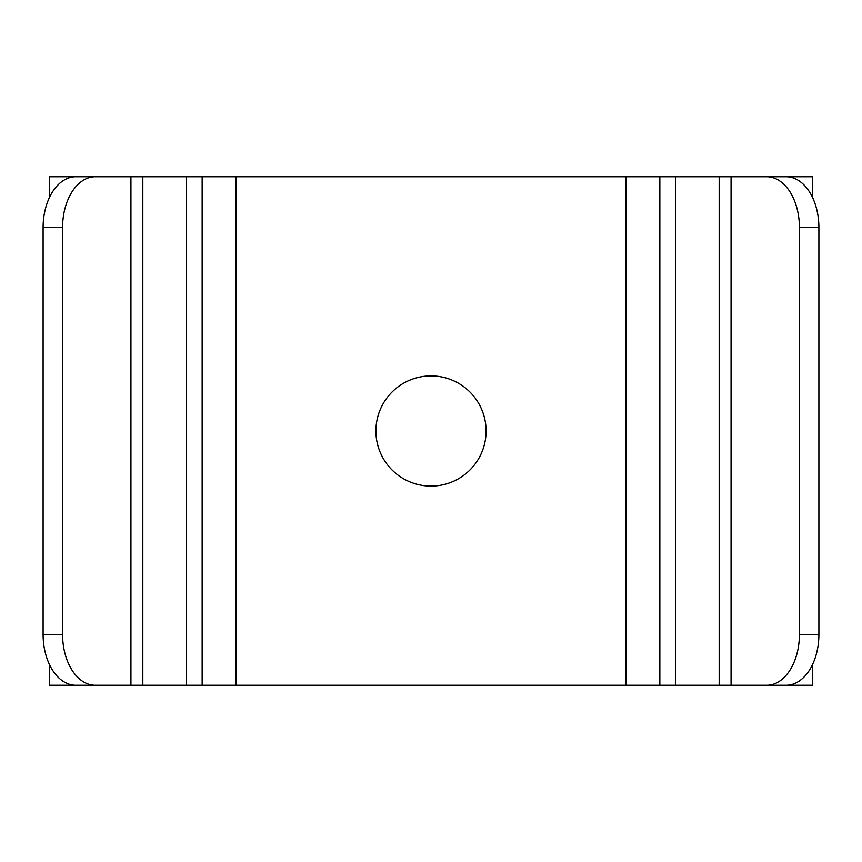 <?xml version="1.0" encoding="UTF-8"?>
<svg xmlns="http://www.w3.org/2000/svg" width="862" height="862" viewBox="0 0 862 862"><rect width="100%" height="100%" fill="white"/><g stroke="black" fill="none" stroke-linecap="round" stroke-linejoin="round"><path stroke-width="1.29" d="M49.587 664.839L49.587 685.268L111.446 685.268M49.587 197.161L49.587 176.732L111.446 176.732M95.262 685.268L75.791 685.268A50.858 32.691 -90 0 1 43.1 634.421L62.581 634.421A50.858 32.691 90 0 0 95.262 685.268L766.738 685.268A50.858 32.691 -90 0 0 799.419 634.421L818.9 634.421A50.858 32.691 90 0 1 786.209 685.268L766.738 685.268M43.1 227.579A50.858 32.691 -90 0 1 75.791 176.732L95.262 176.732A50.858 32.691 90 0 0 62.581 227.579L43.1 227.579L43.1 634.421M62.581 227.579L62.581 634.421M95.262 176.732L202.15 176.732L202.15 685.268M117.394 685.268L130.927 685.268L130.927 176.732L117.394 176.732M202.15 176.732L659.85 176.732L659.85 685.268M486.093 431A55.093 55.093 0 0 1 403.459 478.712A55.093 55.093 0 0 1 403.459 383.288A55.093 55.093 0 0 1 486.093 431M659.85 176.732L786.209 176.732A50.858 32.691 90 0 1 818.9 227.579L818.9 634.421M744.606 176.732L731.073 176.732L731.073 685.268L744.606 685.268M818.9 227.579L799.419 227.579L799.419 634.421M799.419 227.579A50.858 32.691 -90 0 0 766.738 176.732M750.554 685.268L812.413 685.268L812.413 664.839M750.554 176.732L812.413 176.732L812.413 197.161M186.267 176.732L186.267 685.268M236.059 176.732L236.059 685.268M625.941 176.732L625.941 685.268M675.733 176.732L675.733 685.268M142.823 176.732L142.823 685.268M719.177 176.732L719.177 685.268"/></g></svg>
